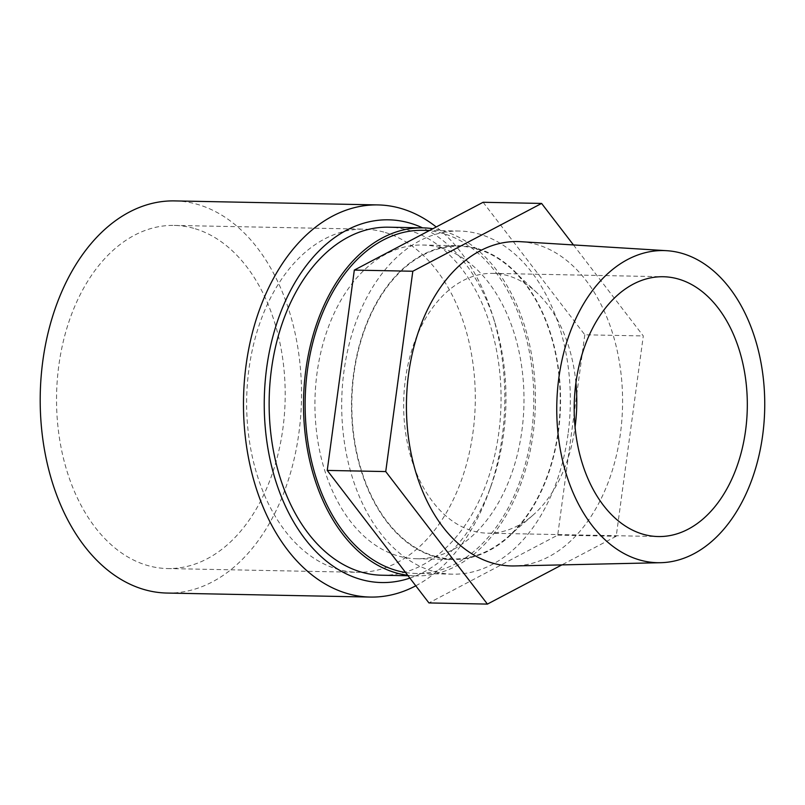 <?xml version="1.0" encoding="UTF-8"?>
<svg xmlns="http://www.w3.org/2000/svg" width="805" height="805" viewBox="0 0 805 805"><rect width="100%" height="100%" fill="white"/><g stroke="black" fill="none" stroke-linecap="round" stroke-linejoin="round"><path stroke-width="0.6" stroke-dasharray="4.03 3.02" d="M166.997 593.054A196.108 130.641 91.1 0 0 300.668 416.316A196.108 130.641 91.1 0 0 196.923 204.218A196.108 130.641 91.1 0 0 174.725 200.908M193.673 228.308A171.596 114.31 91.1 0 0 174.242 225.42A171.596 114.31 91.1 0 0 56.581 394.732A171.596 114.31 91.1 0 0 167.48 568.551A171.596 114.31 91.1 0 0 284.447 413.901A171.596 114.31 91.1 0 0 193.673 228.308M415.783 585.798A196.108 130.641 91.1 0 0 489.058 491.463A196.108 130.641 91.1 0 0 492.529 315.117A196.108 130.641 91.1 0 0 436.24 226.96M409.876 578.101A181.407 120.841 91.1 0 0 491.402 484.902A181.407 120.841 91.1 0 0 494.622 321.769A181.407 120.841 91.1 0 0 422.585 227.865M520.724 241.691A162.228 108.061 -88.9 0 1 620.434 433.493A162.228 108.061 -88.9 0 1 514.335 565.945M573.462 244.941L643.296 335.947L616.217 536.271L561.87 564.889M483.111 202.276L584.802 334.789L643.296 335.947M381.671 575.223A174.051 115.94 91.1 0 0 501.022 403.496A174.051 115.94 91.1 0 0 388.533 227.191M383.774 232.061A171.596 114.31 91.1 0 0 364.353 229.163A171.596 114.31 91.1 0 0 246.682 398.475A171.596 114.31 91.1 0 0 357.591 572.295A171.596 114.31 91.1 0 0 474.548 417.644A171.596 114.31 91.1 0 0 383.774 232.061M584.802 334.789L557.724 535.124L428.934 602.935M568.058 434.056A171.596 114.31 -88.9 0 1 452.641 574.166A171.596 114.31 -88.9 0 1 433.221 571.278A171.596 114.31 -88.9 0 1 342.447 385.696A171.596 114.31 -88.9 0 1 459.403 231.045A171.596 114.31 -88.9 0 1 568.058 434.056M440.315 247.668A156.884 104.509 91.1 0 0 422.555 245.022A156.884 104.509 91.1 0 0 314.976 399.823A156.884 104.509 91.1 0 0 416.376 558.74A156.884 104.509 91.1 0 0 523.31 417.352A156.884 104.509 91.1 0 0 440.315 247.668M405.589 572.516A171.596 114.31 91.1 0 0 416.084 573.452A171.596 114.31 91.1 0 0 533.755 404.14A171.596 114.31 91.1 0 0 422.846 230.321M407.722 575.283A174.051 115.94 91.1 0 0 416.034 575.897A174.051 115.94 91.1 0 0 534.661 419.043A174.051 115.94 91.1 0 0 442.599 230.804A174.051 115.94 91.1 0 0 432.889 228.721M575.917 382.838A129.927 86.548 91.1 0 0 537.036 292.869A129.927 86.548 91.1 0 0 492.781 273.378A129.927 86.548 91.1 0 0 405.388 379.467A129.927 86.548 91.1 0 0 472.948 530.988A129.927 86.548 91.1 0 0 487.659 533.182A129.927 86.548 91.1 0 0 532.648 515.452A129.927 86.548 91.1 0 0 575.052 427.083M435.233 556.336A156.401 104.187 91.1 0 0 507.1 537.639A156.401 104.187 91.1 0 0 512.383 269.695A156.401 104.187 91.1 0 0 359.483 346.11A156.401 104.187 91.1 0 0 435.233 556.336M476.872 248.393A156.884 104.509 91.1 0 0 459.112 245.746A156.884 104.509 91.1 0 0 351.533 400.548A156.884 104.509 91.1 0 0 452.933 559.465A156.884 104.509 91.1 0 0 559.867 418.067A156.884 104.509 91.1 0 0 476.872 248.393M557.724 535.124L616.217 536.271M494.622 321.769L492.529 315.117M491.402 484.902L489.058 491.463M167.48 568.551L357.591 572.295M174.242 225.42L364.353 229.163M537.036 292.869L512.383 269.695M532.648 515.452L507.1 537.639M416.034 575.897L408.065 575.746M416.376 558.74L452.933 559.465M422.555 245.022L459.112 245.746M487.659 533.182L658.188 536.543M492.781 273.378L663.31 276.739M459.403 231.045L429.598 230.451M452.641 574.166L416.084 573.452"/><path stroke-width="1.21" d="M436.24 226.96A196.108 130.641 91.1 0 0 400.196 208.223A196.108 130.641 91.1 0 0 377.998 204.923L174.725 200.908A196.108 130.641 91.1 0 0 40.25 394.41A196.108 130.641 91.1 0 0 166.997 593.054L370.27 597.069A196.108 130.641 91.1 0 0 415.783 585.798M377.998 204.923A196.108 130.641 91.1 0 0 246.089 365.047A196.108 130.641 91.1 0 0 348.072 593.758A196.108 130.641 91.1 0 0 370.27 597.069M422.585 227.865A181.407 120.841 91.1 0 0 266.656 367.955A181.407 120.841 91.1 0 0 409.876 578.101M561.87 564.889L487.428 604.092L428.934 602.935L327.243 470.422L354.321 270.088L483.111 202.276L541.604 203.434L573.462 244.941M354.321 270.088L412.814 271.245L541.604 203.434M660.583 562.705L514.335 565.945A162.228 108.061 -88.9 0 1 406.475 401.625A162.228 108.061 -88.9 0 1 520.724 241.691L666.731 250.697A156.1 103.986 91.1 0 0 558.831 378.028A156.1 103.986 91.1 0 0 660.583 562.705A156.1 103.986 91.1 0 0 762.667 435.253A156.1 103.986 91.1 0 0 666.731 250.697M487.428 604.092L385.736 471.569L412.814 271.245M432.889 228.721A174.051 115.94 91.1 0 0 422.897 227.865L388.533 227.191A174.051 115.94 91.1 0 0 271.456 369.304A174.051 115.94 91.1 0 0 381.671 575.223L408.065 575.746M429.598 230.451L422.846 230.321A171.596 114.31 91.1 0 0 305.88 384.971A171.596 114.31 91.1 0 0 396.654 570.554A171.596 114.31 91.1 0 0 405.589 572.516M422.897 227.865A174.051 115.94 91.1 0 0 305.82 369.988A174.051 115.94 91.1 0 0 407.722 575.283M575.052 427.083A129.927 86.548 91.1 0 0 575.917 382.838M643.487 534.349A129.927 86.548 -88.9 0 1 574.76 393.836A129.927 86.548 -88.9 0 1 663.31 276.739A129.927 86.548 -88.9 0 1 747.282 408.346A129.927 86.548 -88.9 0 1 658.188 536.543A129.927 86.548 -88.9 0 1 643.487 534.349M327.243 470.422L385.736 471.569"/></g></svg>
